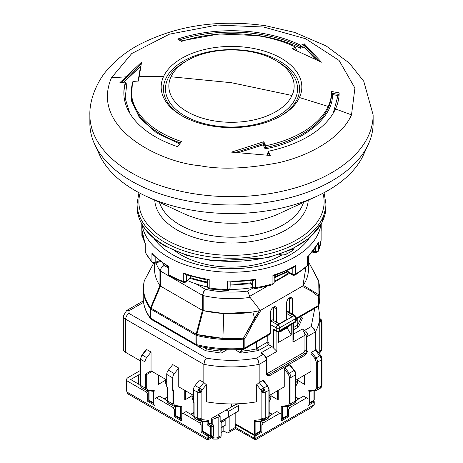 <?xml version="1.0" encoding="UTF-8"?>
<svg xmlns="http://www.w3.org/2000/svg" width="463" height="463" viewBox="0 0 463 463"><rect width="100%" height="100%" fill="white"/><g stroke="black" fill="none" stroke-linecap="round" stroke-linejoin="round"><path stroke-width="0.69" d="M288.599 272.666A70.822 40.889 180 0 1 274.194 281.099M252.891 287.459A70.822 40.889 180 0 1 229.735 289.352M207.436 286.933A70.822 40.889 180 0 1 187.689 280.601M294.057 248.18L294.057 248.284A6.135 3.542 180 0 1 292.257 250.79L286.915 253.874A6.135 3.542 180 0 1 279.363 254.39M351.51 114.87C341.063 138.466 308.491 156.228 277.783 162.878C245.922 168.839 219.775 169.747 199.345 165.592C162.941 162.947 89.33 129.275 111.49 77.738L131.752 53.54L169.377 34.187L217.222 25.048L263.655 27.016L305.574 38.718L339.095 60.439L354.918 88.063L351.51 114.87L335.478 108.955A107.647 62.146 0 0 0 339.147 92.872L331.589 91.483A100.089 57.788 180 0 1 328.18 106.438A100.089 57.788 180 0 1 265.733 145.781L263.794 141.736L231.5 152.13L270.253 155.458L268.314 151.274L268.308 152.836L269.478 155.365M335.478 108.955A107.647 62.146 180 0 1 268.314 151.274M125.49 82.078A107.647 62.146 180 0 0 123.852 92.872A107.647 62.146 180 0 0 177.676 146.696L181.455 141.528A100.089 57.788 180 0 1 131.411 91.483A100.089 57.788 180 0 1 132.927 81.447L138.506 81.042L141.551 62.181L119.911 82.622L125.49 82.078L125.514 83.664L126.162 84.029M328.18 106.438L299.439 97.531A70.335 40.605 180 0 1 281.232 115.733A70.335 40.605 180 0 1 181.768 115.733L181.768 115.733A70.335 40.605 180 0 1 163.561 76.511L139.224 76.418M299.439 97.531A70.335 40.605 0 0 0 281.232 58.303A70.335 40.605 0 0 0 163.561 76.511M292.194 48.742L321.449 62.181L304.336 43.869L300.695 45.264A107.647 62.146 0 0 0 177.676 39.048L181.455 41.433A100.089 57.788 180 0 1 295.84 47.214L292.194 48.742M121.48 82.466L141.267 63.836M125.704 83.919L126.798 83.82L125.514 83.664M126.058 84.029L126.798 83.82L125.16 98.243L129.744 113.146M179.69 143.924L156.627 132.974L139.548 117.868L131.301 100.494L132.372 83.328L132.759 83.462M140.955 65.677L140.48 66.51L138.13 81.066M123.795 82.24L140.48 66.51M187.197 111.705A62.655 36.172 180 0 1 170.98 76.765A62.655 36.172 180 0 1 187.197 60.549A62.655 36.172 180 0 1 275.803 60.549L275.803 60.549A62.655 36.172 180 0 1 292.02 95.488A62.655 36.172 180 0 1 187.197 111.705M265.733 145.781L265.71 147.535A100.089 57.788 0 0 0 331.589 93.242L339.119 94.452L337.984 95.575L339.119 94.452M331.589 91.483L331.589 93.057M331.589 93.242L332.33 94.521L337.984 95.575L333.256 113.14M265.71 147.535L265.091 148.872C304.816 141.765 333.887 115.883 332.33 94.521M235.765 152.368L263.777 143.472L263.204 144.878L265.091 148.872M263.777 143.472L265.733 147.361M238.873 152.559L263.204 144.878M263.794 141.736L263.794 143.31M268.314 152.715L267.209 153.045M267.382 153.097L267.793 153.149M267.979 153.131L268.308 152.836L267.041 152.981L268.06 155.198M89.863 114.899A141.637 81.772 0 0 0 194.842 193.887A141.637 81.772 0 0 0 331.653 172.722A141.637 81.772 0 0 0 373.137 114.899L363.756 81.268L349.374 63.118L326.027 45.849L294.59 32.398L265.658 25.749C217.911 19.081 175.205 25.673 137.54 45.53C125.514 52.25 115.449 60.352 107.352 69.826C99.69 78.016 89.33 96.981 89.863 114.899L89.863 123.193A141.637 81.772 180 0 0 94.631 144.242A141.637 81.772 180 0 0 194.738 202.169A141.637 81.772 180 0 0 331.653 181.016A141.637 81.772 0 0 0 368.369 144.242A141.637 81.772 0 0 0 373.137 123.193A141.637 81.772 0 0 0 372.958 119.049M368.369 144.242L363.386 155.041A136.481 78.797 0 0 1 328.007 190.478A136.481 78.797 180 0 1 316.675 196.329A136.481 78.797 180 0 1 146.325 196.329A136.481 78.797 180 0 1 134.993 190.478A136.481 78.797 180 0 1 99.614 155.041A136.481 78.797 180 0 1 97.473 149.642M316.675 196.329L279.23 213.593A76.482 44.159 180 0 1 183.77 213.593L146.325 196.329M294.057 49.529L295.84 48.794L295.84 47.214M295.84 48.794L297.038 49.738L295.764 50.264M300.695 45.264L300.678 46.856L304.318 45.467L304.336 43.869M304.336 45.287L319.262 61.093M258.881 35.9L259.06 35.639C274.553 38.07 288.426 42.283 300.661 48.279L300.678 46.856L300.661 48.279L303.983 47.012L315.766 59.391M303.983 47.012L304.318 45.467M252.694 280.619L252.694 286.695A2.361 1.869 -23.4 0 0 252.821 287.303L254.204 288.594L255.362 288.698L272.51 284.786L272.921 283.738A89.706 51.792 180 0 1 255.622 287.679L254.986 288.293L253.77 287.535A2.361 1.36 0 0 0 255.622 287.679L255.622 279.201A89.706 51.792 180 0 1 227.588 281.058L227.958 281.348L227.588 281.058L227.588 289.537A89.706 51.792 180 0 1 209.189 287.957L209.189 279.478L208.564 279.872L207.499 279.727M255.622 279.201L253.504 280.503L229.15 282.008M320.911 224.624A89.706 51.792 180 0 1 185.368 264.865A89.706 51.792 180 0 1 142.089 224.624M189.934 278.344L190.224 277.54L186.595 281.029A2.361 1.655 46.1 0 1 186.207 282.025L183.776 282.552L183.302 281.475A2.361 1.36 0 0 0 183.36 281.498A2.361 1.36 0 0 0 186.595 281.029L186.595 275.063M183.794 282.557L183.36 281.498M183.649 273.413L183.302 272.996A89.706 51.792 0 0 0 185.368 273.731A89.706 51.792 180 0 0 209.189 279.478M185.119 274.542L207.574 280.208M227.692 290.104L227.588 289.537A2.361 1.36 0 0 0 230.053 288.2A2.361 1.927 1.6 0 1 230.053 288.246C229.353 290.214 228.548 290.978 227.634 290.538L209.432 288.976L208.564 287.807A2.361 1.36 0 0 0 209.189 287.957L209.774 288.565M230.163 284.218L230.053 288.2L230.053 282.094M252.624 286.365L253.77 287.535A2.361 1.36 0 0 1 252.694 286.695L250.998 283.009M230.169 282.1L230.169 284.132A80.261 46.341 180 0 0 250.987 282.748L250.987 280.856M190.224 276.226L190.663 278.599L189.928 278.344M145.232 243.544L145.249 252.381L152.275 262.666L151.933 261.711L151.933 253.232A89.706 51.792 0 0 0 168.735 266.318L168.028 266.705L168.735 266.318L168.735 274.796L169.226 275.879L168.028 273.824A2.361 1.36 0 0 0 168.735 274.796A89.706 51.792 0 0 0 183.302 281.475L183.302 272.996M159.48 260.895L155.174 262.272A2.361 0.938 72.2 0 1 154.746 263.331L153.253 263.314L152.813 262.249A2.361 1.36 0 0 0 155.174 262.272L155.174 257.156M168.028 273.824L168.028 266.705L152.912 254.876L151.933 253.232M152.813 262.249A2.361 1.36 0 0 1 151.933 261.711A89.706 51.792 0 0 1 145.098 251.722A2.361 1.36 0 0 1 145.012 251.357L145.012 243.388L141.794 229.318A89.706 51.792 0 0 0 145.098 243.243L145.017 243.422M153.838 238.26A83.566 48.245 0 0 0 188.522 261.826A83.566 48.245 0 0 0 309.162 238.26M175.506 251.264A70.822 40.889 0 0 0 195.079 261.3A70.822 40.889 0 0 0 281.996 254.899M321.206 224.109L321.206 229.318A89.706 51.792 180 0 1 321.119 231.575L321.119 240.054A89.706 51.792 180 0 1 318.388 250.68L318.388 242.195L318.023 243.324M307.177 257.422L307.501 257.463M307.525 257.445L318.04 243.295L318.388 242.195A89.706 51.792 180 0 1 307.154 257.144L307.154 265.623A89.706 51.792 180 0 1 295.591 274.032L295.591 265.554L293.802 267.382M295.099 275.115L293.131 275.311L292.685 274.246A2.361 1.36 0 0 0 295.591 274.032L295.099 275.115L306.749 266.642L307.154 265.623A2.361 1.36 0 0 0 307.525 264.894L307.525 257.428M287.309 271.752L287.303 270.722M273.239 275.439L272.921 275.254L273.239 275.439M274.021 275.798L273.911 275.329M293.536 267.504L294.335 267.029L293.536 267.504M271.173 394.418A12.981 7.495 180 0 1 271.168 394.464A12.981 7.495 180 0 1 269.165 398.024M278.24 390.338L278.24 399.98L271.023 395.813L277.569 399.592L277.569 390.726M278.24 399.98L277.569 399.592M269.165 395.576L284.247 386.871L284.247 368.959L288.293 374.092L289.589 377.49L289.589 403.574L288.293 405.472L281.244 406.288L282.58 406.722M290.255 365.486L289.589 364.977L284.913 367.674L284.247 368.959M263.551 380.91L262.88 380.395L259.164 382.542L259.164 364.346L257.584 359.294L256.629 358.102L258.406 360.891L259.164 364.346L266.555 360.081L266.555 374.729L268.893 376.078L305.615 354.872L307.953 350.827L307.953 336.179L315.344 331.913L315.344 350.109L311.622 352.256L310.957 353.535L310.957 371.453L295.874 380.158M304.278 384.174L297.726 380.389L304.943 384.556L304.278 384.174L304.278 375.308M310.957 353.535L315.002 358.675L316.298 362.066L316.298 388.156L315.002 390.054L307.953 390.865L309.284 391.304M304.943 384.556L304.943 374.92M140.416 360.885L125.67 352.372A8.027 4.636 180 0 1 123.32 349.09L123.32 315.94A8.027 4.636 180 0 0 125.67 319.215L203.836 364.346L203.836 382.542L199.449 380.007L195.062 385.581A4.723 2.726 120 0 0 193.441 389.823L193.441 402.289L194.107 402.677L194.107 416.295A0.943 0.544 180 0 1 193.835 415.913L195.085 418.459L198.76 420.578A4.723 2.726 -60 0 1 197.782 418.419A2.361 1.36 0 0 0 201.121 418.419L201.932 419.605A2.361 1.869 96.6 0 1 199.993 420.983A2.361 1.869 96.6 0 1 199.975 420.983L206.666 421.752M175.651 416.029L174.412 416.746L174.412 409.807L173.075 407.492L156.384 397.856L155.047 398.626L155.047 390.865L153.716 391.304M146.991 390.529A0.943 0.747 -83.4 0 0 147.222 390.604L153.924 391.38M158.057 374.92L158.057 384.556L165.274 380.389L158.057 384.556M155.047 390.865L147.998 390.054L146.702 388.156L146.702 374.532L152.043 371.453L151.042 370.875L151.042 352.059L146.702 349.553L146.036 350.069M158.722 375.308L158.722 384.174M172.745 364.589L168.353 370.163A4.723 2.726 120 0 0 166.732 374.405L166.732 386.871L167.403 387.253L167.403 400.877A0.943 0.544 180 0 1 167.126 400.495L168.382 403.041A4.723 2.726 -60 0 1 167.403 400.877L172.074 403.574A0.943 0.544 0 0 0 173.411 403.574L173.411 389.956L172.745 390.338L172.745 377.872A4.723 2.726 -60 0 1 174.366 373.629L178.753 368.056L172.745 364.589M193.864 416.405A15.105 8.722 0 0 1 191.792 414.831L186.097 411.543L181.756 414.049L181.756 406.288L180.42 406.722M173.694 405.947A0.943 0.747 -83.4 0 0 173.943 406.028L180.628 406.798M184.76 390.338L184.76 399.98L191.977 395.813L184.76 399.98M181.756 406.288L174.707 405.472L173.411 403.574M193.441 395.35L178.753 386.871L178.753 368.056M185.431 390.726L185.431 399.592M206.128 421.561L207.129 421.695L208.466 420.358L201.932 419.605L200.832 420.838L198.76 420.578L197.782 418.419L199.449 418.818L201.121 418.419L201.932 419.605M207.818 424.444L208.385 424.114M213.107 424.698L213.582 425.514A0.943 0.544 180 0 1 213.304 425.902A0.943 0.544 -120 0 0 212.639 424.745A0.943 0.544 -60 0 1 213.107 424.698L210.439 423.153A0.943 0.544 120 0 0 209.965 423.205L208.466 424.067L208.466 420.358M201.932 390.211L201.121 392.329L199.449 392.728L197.782 392.329L198.216 390.182L199.403 388.087L200.832 389.111L201.932 390.211L201.121 392.329A2.361 1.36 180 0 1 197.782 392.329A4.723 2.726 -60 0 1 199.403 388.087A2.361 0.469 38.2 0 1 201.932 390.211L206.307 384.649L206.307 401.803A88.288 50.971 180 0 0 256.693 401.803L256.693 384.649L261.068 390.211A2.361 0.469 -38.2 0 1 263.597 388.087A4.723 2.726 60 0 1 265.218 392.329A2.361 1.36 180 0 1 261.879 392.329L261.068 390.211L262.168 389.111L263.597 388.087L264.784 390.182L265.218 392.329L263.551 392.728L261.879 392.329L261.068 390.211M231.5 403.921L231.5 406.913M225.822 419.831L221.152 422.528L225.822 419.831L225.822 418.674M209.965 423.205L212.639 424.745L211.134 425.613A0.943 0.544 60 0 1 211.805 426.77A0.943 0.544 180 0 1 210.468 426.77L207.129 424.843L207.129 421.695M212.806 436.215L213.304 435.926L213.304 425.902L211.805 426.77L211.805 435.637L212.806 436.215A0.943 0.544 60 0 1 212.61 436.644L213.107 436.354A0.943 0.544 -120 0 0 213.304 435.926A0.943 0.544 0 0 0 213.582 435.538L213.582 425.514M256.872 421.561L255.871 421.695L254.534 420.358L254.534 433.709L253.533 434.288L235.175 423.686M261.068 419.605L261.879 418.419A2.361 1.36 0 0 0 265.218 418.419A4.723 2.726 60 0 1 264.24 420.578L263.007 420.983A2.361 1.869 -96.6 0 1 263.007 420.983A2.361 1.869 -96.6 0 1 261.068 419.605L254.534 420.358M259.164 382.542L256.693 384.649M206.307 384.649L203.836 382.542M143.542 302.345L129.009 310.737L129.009 313.434L206.371 358.102L204.594 360.891L203.836 364.346L205.416 359.294M206.371 358.102C223.125 361.065 239.875 361.065 256.629 358.102L263.216 354.293L260.877 352.945L262.515 353.57M307.953 350.827A0.943 0.544 0 0 1 306.616 350.827L304.943 349.866L304.943 335.212A4.723 2.726 -120 0 0 303.612 331.358L306.616 336.179L306.616 350.827A2.361 1.36 -60 0 1 304.943 353.72L268.222 374.92A2.361 1.36 -60 0 1 267.041 375.036L266.833 359.693L263.69 354.247L260.877 352.945L271.897 346.584L268.638 344.704M257.37 350.734L256.838 348.286L258.221 349.449L258.076 350.804L257.069 350.381L256.583 348.876L257.37 350.734L241.767 353.09L242.265 351.064L240.552 352.87L240.314 351.805L241.373 350.427L241.97 350.416L242.265 351.064A70.347 40.617 0 0 0 256.583 348.876L256.583 341.96M227.061 349.727L221.233 353.09L220.892 352.175L221.233 353.09L205.63 350.734L206.417 348.876L205.63 350.734L196.752 345.606M267.22 335.82L267.22 341.335M271.897 346.584A4.723 2.726 60 0 1 273.564 348.066L276.903 351.405L276.903 331.763M296.291 320.373L295.11 322.416A2.361 1.36 -120 0 0 295.597 321.339A2.361 1.36 0 0 0 296.291 320.373L296.291 317.676A2.361 1.36 180 0 1 295.597 318.637L295.597 321.339L279.571 330.588A2.361 1.36 0 0 1 276.237 330.588L273.564 329.048L274.327 330.078L276.724 331.67A2.361 1.36 -60 0 1 276.237 330.588L276.237 327.891L270.56 324.615M304.943 349.866A2.361 1.36 -60 0 1 303.277 352.754L266.833 373.797M278.57 331.89L278.57 342.348L291.256 335.021L291.256 324.638M302.866 330.078L303.161 330.617M293.6 339.663L293.617 323.278M292.929 323.678L292.929 342.151L293.392 340.849M301.459 317.878L301.019 317.143L302.524 318.012L301.488 317.896L302.524 318.012L298.438 327.023L297.582 326.369L297.223 325.408L297.79 326.6M293.617 334.043L302.275 329.048L304.613 330.397L311.2 326.594L312.774 327.434L311.2 326.594L314.811 308.341M220.892 352.175L220.735 349.409M206.417 347.667L206.417 348.876A70.347 40.617 0 0 0 220.735 351.064L223.328 349.571M242.108 352.175L241.767 353.09M295.11 322.416L279.085 331.67A2.361 1.36 60 0 0 279.571 330.588L279.571 327.891A2.361 1.36 180 0 1 276.237 327.891A2.361 1.36 -60 0 1 277.904 324.997L270.56 320.761L272.227 319.794L279.571 324.036L292.257 316.709L286.585 313.434M286.585 311.506A2.361 1.36 -60 0 1 287.766 311.391L295.11 315.633A2.361 1.36 -60 0 0 293.93 315.749L286.585 311.506M289.589 312.444L289.589 297.825A4.248 2.454 -60 0 1 291.713 297.611A4.248 2.454 -60 0 1 292.593 299.555L292.593 314.18M273.564 320.564L273.564 307.073A4.248 2.454 -60 0 1 275.688 306.865A4.248 2.454 -60 0 1 276.567 308.809L276.567 322.3M297.223 318.498L297.223 325.408A70.347 40.617 0 0 0 301.019 317.143L301.019 316.31M296.291 319.036L317.809 306.616A2.361 1.36 -120 0 0 318.295 305.534L318.295 296.343L310.968 290.862L302.871 286.684L302.871 285.914L260.281 310.499L260.281 311.269L252.185 324.8L244.858 338.742L244.858 347.933A2.361 1.36 60 0 1 244.366 349.015L268.893 334.859L270.56 333.094L270.56 312.276A4.248 2.454 -60 0 1 273.564 307.073L276.567 308.809M279.241 323.845L286.585 319.603L286.585 303.028A4.248 2.454 -60 0 1 289.589 297.825L292.593 299.555M286.753 319.892L286.585 319.603M243.185 348.894L243.509 348.321A2.361 1.36 0 0 0 244.858 347.933L270.56 333.094M150.625 318.77L150.359 317.913A2.361 1.36 0 0 0 150.863 318.341L195.965 344.379A2.361 1.36 0 0 0 196.7 344.669A88.288 50.971 180 0 0 243.509 348.321L243.474 338.146C227.402 339.385 211.84 338.169 196.798 334.5L222.882 338.372L243.474 338.146L254.552 318.191L259.303 310.725L243.474 338.146L244.858 338.742A2.361 1.36 180 0 1 243.509 339.13A88.288 50.971 180 0 1 196.7 335.478A2.361 1.36 180 0 1 195.959 335.189L150.863 309.151L150.585 307.82L151.031 308.202A2.361 1.36 120 0 0 150.863 309.151L150.863 318.341A2.361 1.36 120 0 0 151.349 319.418L196.451 345.462A2.361 1.36 -60 0 1 195.965 344.379L195.959 335.189A2.361 1.36 -60 0 1 196.133 334.24L202.412 310.326L203.176 310.609A76.956 44.431 0 0 0 259.303 310.725L260.281 311.269M259.303 310.725L252.827 311.987L223.779 313.503L203.13 310.598L196.798 334.5L195.959 335.189M160.47 271.075L202.377 295.272L202.377 310.303L160.47 286.111L160.47 271.075L160.169 270.311L159.943 270.612A76.956 44.431 180 0 1 156.019 262.92M196.451 345.462L197.064 345.705L196.7 344.669L196.798 334.5L151.031 308.202L160.47 286.111M260.281 310.499L250.061 297.379A76.956 44.431 180 0 1 203.176 295.573L202.748 294.896L202.997 293.513M202.377 295.272L204.698 290M305.904 267.394L302.871 285.914M250.061 297.379L248.122 292.084L247.364 291.094C233.063 292.871 219.063 292.269 205.364 289.288L204.449 290.336M253.249 287.969L247.364 291.094M248.122 292.084L249.673 296.355L267.134 286.273M302.871 286.684L303.259 285.347A76.956 44.431 0 0 0 308.456 269.298L308.456 256.548M318.966 281.701L308.456 261.699M318.729 280.873L318.295 280.919L318.729 280.873L318.966 295.562A2.361 1.36 180 0 1 318.295 296.343L318.729 294.7L303.259 285.347M163.688 265.698L164.157 265.496L162.878 263.412M298.022 326.797L298.438 327.023L293.617 329.806M150.863 309.151A2.361 1.36 180 0 1 150.359 308.723L150.585 307.82C144.248 299.202 142.147 290.22 144.271 280.867L144.705 280.919L144.271 280.867L144.034 281.701M150.359 308.723A88.288 50.971 180 0 1 143.212 288.634L143.212 297.825A88.288 50.971 180 0 0 150.359 317.913L150.359 308.723M154.544 263.383L154.544 269.298A76.956 44.431 0 0 0 159.943 285.648L150.585 307.82M143.212 288.634L144.259 280.827L153.56 263.395L144.271 280.867M160.435 286.088L159.966 285.677M203.425 292.228L203.87 291.279M205.063 289.583L205.364 289.288L195.913 283.831M168.028 267.73L164.157 265.496L161.529 267.423L160.169 270.311L160.528 269.049M161.13 267.95L163.115 266.022M279.6 331.375L279.241 331.167M280.318 331.797L287.587 327.596L288.895 326.004M287.124 327.862L291.256 335.021M166.732 379.932L152.043 371.453M151.042 352.059L146.655 357.633A4.723 2.726 120 0 0 145.035 361.875L145.035 374.341L145.37 374.532A0.943 0.544 0 0 0 146.702 374.532M145.035 374.341L151.042 370.875M172.745 390.338L172.074 389.956L172.074 403.574A4.723 2.726 120 0 0 173.04 405.733L168.382 403.041M319.788 321.675L320.494 321.756A2.361 1.869 -83.4 0 0 319.788 318.712M318.324 306.217L319.788 315.94L319.788 352.945A88.288 50.971 180 0 1 319.759 354.236M321.305 358.021A2.361 1.36 180 0 1 321.993 358.987A2.361 1.36 180 0 1 321.305 359.948A4.723 2.726 -120 0 0 319.684 355.706A2.361 0.469 -38.2 0 1 320.68 355.405L315.969 349.42L315.344 350.109M309.029 391.385L315.778 390.604A0.943 0.747 -96.6 0 0 316.009 390.529A4.723 2.726 -120 0 0 316.651 390.321L320.327 388.197A4.723 2.726 -120 0 0 321.305 386.038A2.361 1.36 0 0 0 321.993 385.071L321.814 384.55M320.68 355.405A2.361 0.469 -38.2 0 1 320.68 355.41L321.623 357.066L321.993 358.987L321.305 359.948L320.871 357.801L319.684 355.706L320.61 355.364M320.494 351.151L321.305 349.033A2.361 1.36 0 0 0 321.993 348.066L321.623 349.982L320.68 351.649A2.361 0.469 -141.8 0 0 320.494 351.151L319.788 352.048M321.368 319.823L321.993 321.976A2.361 1.36 180 0 1 321.305 322.942L320.494 321.756L320.61 319.956L319.684 318.642L321.368 319.823L321.623 320.57L321.519 321.357L320.697 320.859M319.788 318.66A4.723 2.726 -60 0 1 320.327 318.851L321.189 320.147L321.16 321.015M312.774 327.434L314.111 328.73L315.344 331.913L312.774 327.434M191.827 394.418A12.981 7.495 0 0 0 191.832 394.464A12.981 7.495 0 0 0 193.441 397.642M165.123 379A12.981 7.495 0 0 0 165.129 379.047A12.981 7.495 0 0 0 166.732 382.224M297.877 379A12.981 7.495 180 0 1 297.871 379.047A12.981 7.495 180 0 1 295.874 382.6M321.189 320.147L321.623 320.57L321.814 322.497L321.305 322.942L320.494 321.756M320.61 351.689L320.425 351.145L321.993 348.066L321.993 321.976M320.355 388.179L321.993 385.071L321.993 358.987L321.189 356.221L320.355 356.713M256.334 421.752L263.007 420.983L262.168 420.838L260.999 419.513L261.664 419.241L261.879 418.419L263.551 418.818L265.218 418.419L264.24 420.578L267.915 418.459A4.723 2.726 60 0 0 268.893 416.295L265.218 418.419L265.218 392.329L268.893 390.211A0.943 0.544 0 0 0 269.165 389.823L269.165 415.913L267.915 418.459M140.416 370.452L128.008 377.617A4.723 2.726 0 0 0 126.625 379.544A4.723 2.726 0 0 0 128.008 381.471L146.372 392.074L148.635 390.766M140.445 385.569A15.105 8.722 180 0 1 138.379 383.989L130.682 379.544L138.379 375.099A15.105 8.722 180 0 1 140.416 373.543M202.36 431.452L201.121 432.164L207.129 435.637A0.943 0.544 0 0 0 208.466 435.637L208.772 435.457M224.491 425.613L225.157 425.995L225.157 420.213M235.175 412.973L235.175 424.843L235.505 424.646L254.534 435.637A0.943 0.544 0 0 0 255.871 435.637L261.879 432.164L260.64 431.452M269.165 412.863A15.105 8.722 180 0 1 271.463 414.68M281.244 406.288L281.244 420.989L288.588 416.746L287.349 416.029M295.874 397.445A15.105 8.722 180 0 1 298.172 399.262M307.953 390.865L307.953 405.565L313.96 402.098A0.943 0.544 0 0 0 314.238 401.71A0.943 0.544 0 0 0 313.96 401.328L314.238 401.71L312.392 401.872M148.941 400.611L147.703 401.328L155.047 405.565L155.047 398.626M164.828 399.262A15.105 8.722 180 0 1 167.126 397.445M174.412 416.746L181.756 420.989L181.756 414.049M191.537 414.68A15.105 8.722 180 0 1 193.835 412.863M201.121 432.164L201.121 425.225L199.784 422.916L202.181 421.533M199.784 422.916L183.093 413.274M147.703 401.328L147.703 394.389L146.372 392.074M208.466 435.637L208.466 438.334L207.129 438.334L207.181 439.306L207.129 438.334A0.943 0.544 0 0 0 208.466 438.334L208.084 439.728M214.809 416.555L216.95 417.788A3.779 2.182 0 0 0 218.148 417.325L220.151 416.168L217.813 414.819L211.469 418.483L211.469 423.749M211.469 418.483L212.806 419.252L216.95 417.788M211.469 436.597C211.469 438.27 211.469 438.27 211.469 436.597M212.806 436.383L212.806 437.367A3.779 2.182 0 0 0 218.148 437.367A3.779 2.182 60 0 1 217.361 439.098L213.588 439.098L211.469 437.876L211.469 437.483M217.361 439.098L220.371 437.361A3.779 2.182 -120 0 0 221.152 435.637L218.148 437.367L218.148 417.325M221.152 432.552L223.82 431.007L226.494 432.552A3.779 2.182 60 0 0 228.381 432.737A3.779 2.182 60 0 0 229.162 431.007L229.162 416.746L221.152 421.371L221.152 435.637M138.119 383.844A15.105 8.722 180 0 1 138.379 383.584L138.026 383.786M138.379 375.099L138.379 383.584M147.703 394.389L148.762 393.776M313.96 402.098L313.96 404.795A0.943 0.544 0 0 0 314.238 404.413L312.589 406.861L314.238 404.413A0.943 0.544 0 0 0 313.96 404.025M254.534 435.637L254.534 438.334A0.943 0.544 0 0 0 255.871 438.334L255.489 439.728M307.953 398.626L306.616 397.856L289.925 407.492L288.588 409.807L288.588 416.746M281.244 414.049L279.907 413.274L263.216 422.916L261.879 425.225L261.879 432.164M306.616 397.856L303.612 396.12L297.912 399.413A15.105 8.722 180 0 1 295.845 400.987M289.925 407.492L287.662 406.19M287.529 409.194L288.588 409.807M279.907 413.274L276.903 411.543L271.208 414.831A15.105 8.722 0 0 1 269.136 416.405M260.819 421.533L263.216 422.916M260.819 424.617L261.879 425.225M235.505 424.646L235.505 427.349C235.505 429.022 235.505 429.022 235.505 427.349L229.162 431.007M220.151 416.168L220.151 421.648L238.509 411.046L220.151 421.648M217.813 414.819L226.158 409.998L228.496 411.347L228.496 416.827M226.158 409.998L236.176 404.216L238.509 405.565L238.509 411.046M228.496 411.347L238.509 405.565M223.82 426.319L223.82 431.007M312.589 406.861L255.454 439.815L235.505 428.622L235.505 428.234M156.384 397.856L159.388 396.12L165.088 399.413A15.105 8.722 0 0 0 167.155 400.987M175.338 406.19L173.075 407.492M175.471 409.194L174.412 409.807M202.181 424.617L201.121 425.225M211.122 436.8L208.466 438.334L207.991 439.752M235.505 427.349L254.534 438.334L255.871 438.334L255.397 439.752M267.22 342.73L268.934 344.536L269.072 343.181L267.689 342.024L256.664 348.35M313.567 401.19L313.96 401.328M325.923 206.845L321.797 223.016L309.874 237.652L291.273 249.557L267.585 257.798L213.258 260.929L187.255 255.564L165.025 246.044C146.852 235.297 137.534 222.234 137.077 206.845L137.077 203.732A94.423 54.518 180 0 0 164.73 242.282A94.423 54.518 0 0 0 267.637 254.1A94.423 54.518 0 0 0 325.923 203.732L325.923 206.845A94.423 54.518 180 0 1 267.637 257.214A94.423 54.518 180 0 1 164.73 245.396A94.423 54.518 180 0 1 137.077 206.845A94.423 54.518 180 0 1 137.112 205.288M322.919 193.268A92.623 53.477 180 0 1 273.731 249.459A92.623 53.477 180 0 1 166.003 239.678A92.623 53.477 180 0 1 140.081 193.268M308.236 200.219A76.777 44.326 180 0 1 259.662 239.938A76.777 44.326 180 0 1 177.207 230.042A76.777 44.326 180 0 1 154.764 200.219M159.463 202.389A73.177 42.249 0 0 0 179.754 224.827A73.177 42.249 0 0 0 283.246 224.827A73.177 42.249 0 0 0 303.537 202.389M286.915 253.874L286.915 251.513M292.257 249.082L292.257 250.79M125.722 76.87L111.49 77.738M280.41 116.201A68.044 39.286 0 0 0 279.611 61.11A68.044 39.286 180 0 0 249.111 50.947A68.044 39.286 180 0 0 172.861 68.964A68.044 39.286 180 0 0 182.59 116.201M125.49 83.485A107.647 62.146 0 0 0 123.864 93.572M131.411 91.483L131.411 93.225A100.089 57.788 0 0 0 180.425 142.922M140.74 66.07L123.552 82.264M187.197 60.549L184.801 61.932A66.041 38.128 0 0 0 184.801 115.848A66.041 38.128 0 0 0 214.41 125.722A66.041 38.128 0 0 0 288.692 107.954A66.041 38.128 0 0 0 278.199 61.932L275.803 60.549M292.02 95.488L231.5 82.721L170.98 76.765M300.695 46.665A107.647 62.146 0 0 0 259.361 34.245A107.647 62.146 0 0 0 179.152 39.968M295.955 49.211L297.038 49.738M316.148 59.577L304.023 46.832M259.06 35.639L219.063 33.967L180.744 40.981M295.591 265.554A89.706 51.792 180 0 1 272.921 275.254L272.921 283.738A2.361 1.36 0 0 0 274.194 282.528L274.194 275.745M190.224 277.54A80.261 46.341 0 0 0 207.412 282.002M207.412 286.655A2.361 1.36 0 0 0 208.564 287.807M142.87 237.525L141.881 235.598A2.361 1.36 0 0 1 141.881 235.54L141.881 231.633M141.881 231.604L141.881 235.598A2.361 1.36 0 0 0 142.645 236.605M321.096 240.303L321.119 240.054A2.361 1.36 0 0 0 321.119 239.996A2.361 1.36 0 0 0 321.119 239.938M318.255 251.299L315.714 252.671A2.361 0.532 -80.6 0 1 315.448 251.652A2.361 1.36 0 0 0 318.388 250.68L321.114 240.175L321.119 231.598M315.448 248.018L315.448 251.652L313.162 251.27M292.205 268.262L292.205 274.027A2.361 1.36 0 0 0 292.685 274.246M292.969 275.213A2.361 1.383 -59.2 0 1 292.691 275.109A2.361 1.383 -59.2 0 1 292.205 274.027L287.303 271.104A80.261 46.341 180 0 1 274.194 277.036M269.165 401.71L270.814 397.717A12.634 7.292 180 0 1 269.165 400.894M272.227 414.24L269.165 412.475M298.936 398.822L295.874 397.051M125.67 352.372L125.67 319.215A4.723 2.726 120 0 1 129.009 313.434M149.04 390.813L149.04 400.171A0.943 0.544 180 0 1 148.762 399.783L149.532 401.253L154.202 403.95A2.361 1.36 -60 0 1 153.716 402.868L149.04 400.171A2.361 1.36 120 0 0 149.532 401.253M153.716 391.357L153.716 402.868A0.943 0.544 180 0 0 155.047 402.868M167.126 397.051L164.064 398.822M175.749 406.236L175.749 415.589A0.943 0.544 180 0 1 175.471 415.207L176.235 416.671L180.911 419.368A2.361 1.36 -60 0 1 180.42 418.286L175.749 415.589A2.361 1.36 120 0 0 176.235 416.671M180.42 406.774L180.42 418.286A0.943 0.544 180 0 0 181.756 418.286M193.835 412.475L190.773 414.24M211.805 435.637A0.943 0.544 180 0 1 210.468 435.637L202.458 431.007A0.943 0.544 180 0 1 202.181 430.625L202.944 432.089A2.361 1.36 120 0 1 202.458 431.007L202.458 421.266M212.61 436.644L210.954 436.713A2.361 1.36 -60 0 1 210.468 435.637L210.468 426.77A0.943 0.544 -60 0 1 211.134 425.613L208.466 424.067M201.121 418.419L201.121 392.329M225.157 425.225L221.152 427.54M235.175 424.004L253.73 434.716A0.943 0.544 -60 0 1 253.533 434.288M254.534 433.709A0.943 0.544 0 0 0 255.871 433.709A2.361 1.36 60 0 1 255.379 434.786L253.73 434.716M255.871 421.695L255.871 433.709L260.542 431.007A0.943 0.544 0 0 0 260.819 430.625L260.056 432.089L255.379 434.786M261.879 392.329L261.879 418.419M262.88 380.395L267.273 385.968A4.723 2.726 60 0 1 268.893 390.211L268.893 416.295A0.943 0.544 0 0 0 269.165 415.913M260.542 421.266L260.542 431.007A2.361 1.36 60 0 1 260.056 432.089M281.244 419.559L282.089 419.368A2.361 1.36 -120 0 0 282.58 418.286A0.943 0.544 180 0 1 281.249 418.292M282.089 419.368L286.765 416.671A2.361 1.36 -120 0 0 287.251 415.589L282.58 418.286L282.58 406.774M287.529 406.201L287.529 415.207A0.943 0.544 180 0 1 287.251 415.589L287.251 406.236M295.874 374.405A0.943 0.544 180 0 1 295.597 374.787A4.723 2.726 -120 0 0 293.976 370.55L294.375 370.423C294.908 370.597 295.406 371.922 295.874 374.405L295.874 400.495A0.943 0.544 180 0 1 295.597 400.877L290.926 403.574A0.943 0.544 180 0 1 289.589 403.574M294.63 403.036A4.723 2.726 -120 0 0 295.597 400.877L295.597 374.787L290.926 377.49A0.943 0.544 180 0 1 289.589 377.49M282.326 406.803L289.068 406.028A0.943 0.747 -96.6 0 0 289.306 405.947A4.723 2.726 -120 0 0 289.96 405.733A4.723 2.726 -120 0 0 290.926 403.574L290.926 377.49A4.723 2.726 -120 0 0 289.306 373.247L293.976 370.55L289.589 364.977M288.293 374.092L289.306 373.247L284.913 367.674M295.874 400.495L294.618 403.041L289.068 406.028A0.943 0.747 -96.6 0 1 288.293 405.472M259.211 382.513L263.597 388.087L267.666 385.847L263.424 380.453M259.164 364.346A88.288 50.971 180 0 1 203.836 364.346M273.564 329.048L273.564 348.066M266.364 357.488L276.903 351.405M292.929 342.151L304.943 335.212M143.362 300.852L126.648 310.505A4.723 2.726 60 0 1 129.009 310.737M203.344 347.1L206.417 348.876M279.571 324.036L277.904 324.997A2.361 1.36 60 0 1 279.571 327.891L295.597 318.637A2.361 1.36 -120 0 0 293.93 315.749L292.257 316.709M293.617 327.491L297.223 325.408M308.456 261.693L318.741 280.833L319.788 288.628A88.288 50.971 180 0 1 318.966 295.562L318.966 304.752A2.361 1.36 0 0 1 318.295 305.534L296.291 318.237M203.176 295.573L203.176 310.609M274.194 282.199L289.635 273.28M308.346 256.658A76.956 44.431 180 0 1 307.525 261.149M318.926 305.117L319.788 297.825A88.288 50.971 180 0 1 318.966 304.752L317.809 306.616M159.943 285.648L159.943 270.612M223.779 313.503L222.882 338.372M252.827 311.987L254.552 318.191M288.588 326.542L279.907 331.554M141.661 387.612A4.723 2.726 -60 0 1 140.694 385.459L140.694 359.369A4.723 2.726 -60 0 1 142.315 355.127L141.915 355.005L146.163 349.617M146.655 357.633L142.315 355.127L146.702 349.553M145.035 361.875L140.694 359.369A0.943 0.544 180 0 1 140.416 358.987L141.915 355.005M145.37 374.532L145.37 388.156L140.694 385.459A0.943 0.544 180 0 1 140.416 385.071L141.672 387.618L146.349 390.321A4.723 2.726 120 0 1 145.37 388.156A0.943 0.544 0 0 0 146.702 388.156M146.349 390.321L147.222 390.604A0.943 0.747 -83.4 0 0 147.998 390.054M174.366 373.629L168.353 370.163M166.732 374.405L172.745 377.872M173.052 405.738L173.932 406.028A0.943 0.747 -83.4 0 0 174.707 405.472M203.789 382.513L199.403 388.087L195.062 385.581M193.441 389.823L197.782 392.329L197.782 418.419L194.107 416.295A4.723 2.726 -60 0 0 195.079 418.454M319.788 315.94A88.288 50.971 180 0 1 315.344 331.913M314.238 390.784L314.238 399.783A0.943 0.544 180 0 1 313.96 400.171L313.96 390.813M307.953 402.874A0.943 0.544 180 0 0 309.284 402.868A2.361 1.36 60 0 1 308.798 403.95L313.468 401.253A2.361 1.36 -120 0 0 313.96 400.171L309.284 402.868L309.284 391.357M315.002 390.054A0.943 0.747 -96.6 0 0 315.766 390.604L316.651 390.321A4.723 2.726 -120 0 0 317.63 388.156A0.943 0.544 180 0 1 316.298 388.156M311.622 352.256L316.009 357.83A4.723 2.726 -120 0 1 317.63 362.066L321.305 359.948L321.305 386.038L317.63 388.156L317.63 362.066A0.943 0.544 180 0 1 316.298 362.066M315.297 350.132L319.684 355.706L315.002 358.675M321.305 322.942L321.305 349.033M306.616 336.179A0.943 0.544 180 0 0 307.953 336.179A4.723 2.726 60 0 0 304.613 330.397A0.943 0.544 120 0 0 303.942 331.554M303.277 352.754L304.943 353.72A0.943 0.544 60 0 1 305.615 354.872M268.893 376.078A0.943 0.544 60 0 0 268.222 374.92L266.833 374.116M266.833 374.341A0.943 0.544 180 0 1 266.555 374.729M266.833 359.693A0.943 0.544 180 0 1 266.555 360.081A4.723 2.726 -120 0 0 263.216 354.293A0.943 0.544 120 0 1 263.69 354.247M193.441 401.161L192.186 397.717A12.634 7.292 0 0 0 193.441 400.472M166.732 385.743L165.476 382.299A12.634 7.292 0 0 0 166.732 385.048M297.871 379.047L297.524 382.299A12.634 7.292 180 0 1 295.874 385.476M201.474 420.352L198.731 420.56M200.259 420.647L198.216 420.068M201.011 420.196L200.653 419.854L199.819 420.225L199.449 418.818M200.653 419.854L200.352 418.714M198.731 389.088L201.011 390.384L200.352 392.624M201.474 389.69L201.011 390.384M200.259 389.962L199.819 390.894L200.653 391.137M198.216 390.182L199.819 390.894L199.449 392.728M321.814 322.497L321.519 321.357M321.814 348.587L321.189 350.832M320.778 350.624L321.16 350.827L320.697 351.521M321.085 350.103L320.46 351.197M320.384 388.162L320.871 387.687M320.871 357.801L321.623 357.152M262.648 418.714L262.347 419.854L263.181 420.225L264.784 420.068M263.551 418.818L262.741 420.647L264.269 420.56M261.352 419.403L262.741 420.647M262.347 419.854L261.526 420.352M261.664 419.241L261.034 419.605M264.784 390.182L262.347 391.137L261.526 389.69M263.551 392.728L262.741 389.962L261.989 390.384M262.648 392.624L262.347 391.137M264.269 389.088L262.741 389.962M128.008 381.471L128.008 392.653L207.129 438.334L207.129 435.637M212.806 419.252L212.806 424.519M213.588 439.098A3.779 2.182 -60 0 1 212.806 437.367L211.967 436.887M255.871 435.637L255.871 438.334L313.96 404.795M126.625 390.726A4.723 2.726 180 0 0 128.008 392.653A3.779 2.182 120 0 0 128.789 394.383C127.852 394.071 127.128 392.855 126.625 390.726L126.625 379.544M207.14 438.883L208.327 438.965L208.338 438.392M207.424 438.449L207.609 439.752M207.8 438.496L207.8 439.514L208.142 439.456L208.176 438.444M207.181 439.306L207.8 439.775M254.546 438.883L255.732 438.965L255.744 438.392M254.829 438.449L255.015 439.752M255.206 438.496L255.206 439.514L255.547 439.456L255.582 438.444M254.586 439.306L255.206 439.775M324.054 192.672L325.923 203.732M137.077 203.732L138.946 192.672M373.137 114.899L373.137 123.193M94.631 144.242L99.614 155.041M168.028 266.873L167.114 266.161M183.799 282.557L169.226 275.879M190.067 278.315L186.207 282.025M207.412 282.968L190.663 278.599M209.004 288.871L207.412 286.638L207.412 280.017M230.169 284.172L230.053 288.246M251.253 283.692L230.14 285.127M252.821 287.303L251.073 283.281M141.794 229.318L141.794 224.109M145.012 251.357L145.249 252.381M153.253 263.314L152.275 262.666M160.314 261.543L154.746 263.331M321.206 229.318L321.119 231.604M315.714 252.671L312.479 252.132M307.525 264.894L306.749 266.642M293.131 275.311L287.315 271.897L274.194 277.939M274.194 282.528L272.51 284.786M274.154 275.798L293.895 267.33M270.814 397.717L271.168 394.464M295.874 397.37L298.658 398.979L295.874 397.37M148.762 399.783L148.762 390.784M154.202 403.95L155.047 404.135M167.126 397.37L164.342 398.979M175.471 415.207L175.471 406.201M180.911 419.368L181.756 419.559M193.835 412.793L191.045 414.402M202.181 430.625L202.181 421.237M210.954 436.713L202.944 432.089M213.107 436.354L213.582 435.538M221.152 427.858L225.157 425.543M260.819 421.237L260.819 430.625M269.165 412.793L271.955 414.402M287.529 415.207L286.765 416.671M294.375 370.429L290.127 365.035M269.165 389.823L267.666 385.847M279.085 331.67L276.724 331.67M240.43 349.53L241.97 350.416M235.146 349.75L240.552 352.87M258.076 350.804L268.934 344.536M243.399 349.322L244.366 349.015M150.608 318.752L151.349 319.418M319.788 288.634L319.788 297.825M150.637 318.781C145.735 312.166 143.258 305.181 143.212 297.825M197.064 345.705C211.944 349.339 227.379 350.543 243.37 349.322M296.291 317.676L295.11 315.633M126.648 310.505L123.32 315.94M140.416 358.987L140.416 385.071M167.126 386.871L167.126 400.495M193.835 402.289L193.835 415.913M307.953 404.135L308.798 403.95M314.238 399.783L313.468 401.253M320.68 351.649L319.788 352.783M320.384 318.885L319.788 318.544M192.186 397.717L191.832 394.464M165.476 382.299L165.129 379.047M297.524 382.299L295.874 386.287M321.368 387.23L321.993 385.071M211.469 437.876L208.165 439.775L207.326 439.723L128.789 394.383M314.238 404.413L314.238 401.71L314.238 404.413M235.505 428.622L228.381 432.737"/></g></svg>
